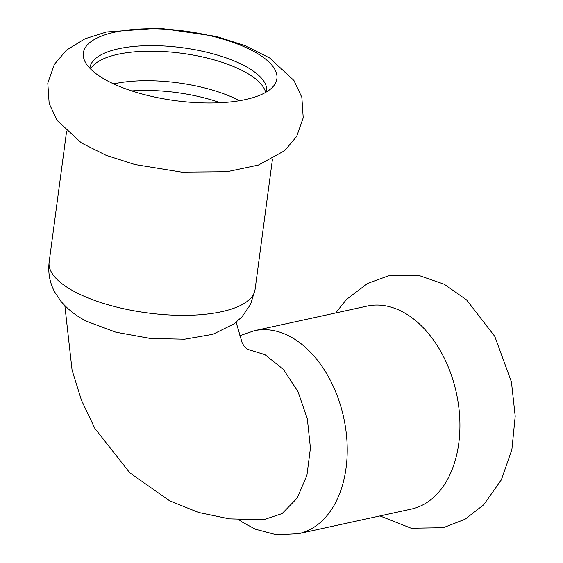 <?xml version="1.0" encoding="UTF-8"?>
<svg xmlns="http://www.w3.org/2000/svg" width="563" height="563" viewBox="0 0 563 563"><rect width="100%" height="100%" fill="white"/><g stroke="black" fill="none" stroke-linecap="round" stroke-linejoin="round"><path stroke-width="0.84" d="M108.652 81.473A97.624 35.103 -172.4 0 1 84.746 61.022A97.624 35.103 -172.4 0 1 114.711 32.197A97.624 35.103 -172.4 0 1 251.584 50.276A97.624 35.103 -172.4 0 1 273.428 86.202A97.624 35.103 -172.4 0 1 202.624 102.888A97.624 35.103 -172.4 0 1 108.652 81.473M113.656 83.901A89.109 32.042 -172.4 0 1 113.916 83.845A89.109 32.042 -172.4 0 1 238.853 100.348A89.109 32.042 -172.4 0 1 239.535 100.7M220.224 102.719A89.109 32.042 7.6 0 0 131.756 90.917M90.636 69.052A89.109 32.042 -172.4 0 1 117.857 54.315A89.109 32.042 -172.4 0 1 242.794 70.818A89.109 32.042 -172.4 0 1 265.645 92.402M89.911 68.313A89.109 32.042 -172.4 0 1 89.974 67.729A89.109 32.042 -172.4 0 1 148.259 45.659A89.109 32.042 -172.4 0 1 243.533 65.273A89.109 32.042 -172.4 0 1 266.63 91.297A89.109 32.042 -172.4 0 1 266.538 91.882M298.615 533.682A103.866 68.785 77.7 0 0 347.061 443.123A103.866 68.785 77.7 0 0 289.283 336.132A103.866 68.785 77.7 0 0 254.321 330.72L367.02 306.124A103.866 68.785 77.7 0 1 401.989 311.536A103.866 68.785 77.7 0 1 459.767 418.527A103.866 68.785 77.7 0 1 411.321 509.079L298.615 533.682L276.665 534.85L255.342 529.199L242.238 522.063L238.909 519.726M87.012 321.459L115.943 332.226L150.335 338.462L184.58 339.215L212.92 334.302L233.997 323.908L241.942 316.892L250.584 304.393L255.06 289.6A103.866 37.348 -172.4 0 1 187.12 315.315A103.866 37.348 -172.4 0 1 76.068 292.457A103.866 37.348 -172.4 0 1 49.15 262.126C47.904 272.858 49.762 282.837 54.724 292.049L60.811 301.17C68.102 309.727 76.934 316.54 87.307 321.607M64.858 305.681L72.078 370.144L81.473 400.286L94.851 428.387L129.764 472.779L169.674 500.831L198.704 512.492L229.387 518.854L263.526 519.755L282.091 513.576L297.109 498.199L306.905 475.468L310.431 448.028L307.363 419.006L298.024 391.707L283.358 369.321L264.906 354.634L247.122 349.187L244.328 346.435L242.238 343.092L236.136 322.268M106.506 31.985L85.027 38.77L66.427 50.17L54.351 64.414L47.799 83.12L49.178 103.564L57.102 120.419L81.417 142.939L105.992 155.275L134.881 164.523L181.575 172.123L226.917 171.729L258.389 165.072L284.554 150.75L296.645 136.506L303.218 117.801L301.845 97.357L293.942 80.509L269.677 58.003L245.137 45.659L216.269 36.398L159.378 28.15L106.506 31.985M335.661 312.972L346.632 299.312L367.653 283.4L388.364 275.863L419.097 275.511L444.242 284.231L466.614 299.938L494.793 336.414L511.436 381.946L515.201 416.247L511.887 449.598L501.38 479.775L483.68 504.786L465.059 519.234L443.25 527.714L411.152 528.221L379.955 515.926M66.575 131.482L49.15 262.126M272.485 158.956L255.06 289.6M254.321 330.72L239.219 335.935"/></g></svg>
